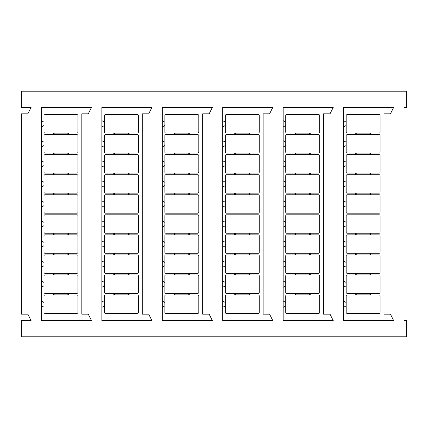 <?xml version="1.0" encoding="UTF-8"?>
<svg xmlns="http://www.w3.org/2000/svg" width="428" height="428" viewBox="0 0 428 428"><rect width="100%" height="100%" fill="white"/><g stroke="black" fill="none" stroke-linecap="round" stroke-linejoin="round"><path stroke-width="0.64" d="M44.02 122.226L41.436 120.61L41.436 320.642L91.522 320.642L88.291 314.179L81.828 314.179L81.828 113.821L88.291 113.821L91.522 107.358L41.436 107.358L41.436 120.61M44.02 115.597L44.02 132.081A0.968 0.968 0 0 0 44.988 133.049L76.981 133.049A0.968 0.968 0 0 0 77.95 132.081L77.95 115.597A0.968 0.968 0 0 0 76.981 114.629L44.988 114.629A0.968 0.968 0 0 0 44.02 115.597M52.906 133.049L54.522 133.857L52.906 134.665M54.522 133.857L67.447 133.857L69.063 133.049M69.063 134.665L67.447 133.857M76.981 134.665L44.988 134.665A0.968 0.968 0 0 0 44.02 135.633L44.02 152.117A0.968 0.968 0 0 0 44.988 153.085L76.981 153.085A0.968 0.968 0 0 0 77.95 152.117L77.95 135.633A0.968 0.968 0 0 0 76.981 134.665M44.02 142.262L41.436 140.646M44.02 145.493L41.436 147.109M44.02 305.774L41.436 307.39M44.02 302.543L41.436 300.927M44.02 295.919L44.02 312.403A0.968 0.968 0 0 0 44.988 313.371L76.981 313.371A0.968 0.968 0 0 0 77.95 312.403L77.95 295.919A0.968 0.968 0 0 0 76.981 294.951L44.988 294.951A0.968 0.968 0 0 0 44.02 295.919M69.063 294.951L67.447 294.143L69.063 293.335M52.906 293.335L54.522 294.143L67.447 294.143M54.522 294.143L52.906 294.951M76.981 293.335L44.988 293.335A0.968 0.968 0 0 1 44.02 292.367L44.02 275.883A0.968 0.968 0 0 1 44.988 274.915L76.981 274.915A0.968 0.968 0 0 1 77.95 275.883L77.95 292.367A0.968 0.968 0 0 1 76.981 293.335M52.906 273.299L54.522 274.107L52.906 274.915M69.063 274.915L67.447 274.107L69.063 273.299M54.522 274.107L67.447 274.107M76.981 273.299L44.988 273.299A0.968 0.968 0 0 1 44.02 272.331L44.02 255.848A0.968 0.968 0 0 1 44.988 254.879L76.981 254.879A0.968 0.968 0 0 1 77.95 255.848L77.95 272.331A0.968 0.968 0 0 1 76.981 273.299M52.906 253.264L54.522 254.072L52.906 254.879M69.063 254.879L67.447 254.072L69.063 253.264M54.522 254.072L67.447 254.072M76.981 253.264L44.988 253.264A0.968 0.968 0 0 1 44.02 252.295L44.02 235.812A0.968 0.968 0 0 1 44.988 234.844L76.981 234.844A0.968 0.968 0 0 1 77.95 235.812L77.95 252.295A0.968 0.968 0 0 1 76.981 253.264M52.906 233.228L54.522 234.036L52.906 234.844M69.063 234.844L67.447 234.036L69.063 233.228M54.522 234.036L67.447 234.036M76.981 233.228L44.988 233.228A0.968 0.968 0 0 1 44.02 232.26L44.02 215.776A0.968 0.968 0 0 1 44.988 214.808L76.981 214.808A0.968 0.968 0 0 1 77.95 215.776L77.95 232.26A0.968 0.968 0 0 1 76.981 233.228M44.02 222.4L41.436 220.784M44.02 225.631L41.436 227.252M404.016 107.358L406.6 107.358L406.6 91.201L21.4 91.201L21.4 107.358L31.094 107.358L27.863 113.821L21.4 113.821L21.4 314.179L27.863 314.179L31.094 320.642L21.4 320.642L21.4 336.799L406.6 336.799L406.6 320.642L404.016 320.642L404.016 107.358M101.864 120.61L101.864 320.642L151.956 320.642L148.725 314.179L142.262 314.179L142.262 113.821L148.725 113.821L151.956 107.358L101.864 107.358L101.864 120.61L104.448 122.226M162.298 120.61L162.298 320.642L212.384 320.642L209.153 314.179L202.69 314.179L202.69 113.821L209.153 113.821L212.384 107.358L162.298 107.358L162.298 120.61L164.882 122.226M222.726 120.61L222.726 320.642L272.813 320.642L269.581 314.179L263.118 314.179L263.118 113.821L269.581 113.821L272.813 107.358L222.726 107.358L222.726 120.61L225.31 122.226M283.154 120.61L283.154 320.642L333.246 320.642L330.015 314.179L323.552 314.179L323.552 113.821L330.015 113.821L333.246 107.358L283.154 107.358L283.154 120.61L285.738 122.226M343.582 120.61L343.582 320.642L393.674 320.642L390.443 314.179L383.98 314.179L383.98 113.821L390.443 113.821L393.674 107.358L343.582 107.358L343.582 120.61L346.172 122.226M104.448 115.597L104.448 132.081A0.968 0.968 0 0 0 105.422 133.049L137.415 133.049A0.968 0.968 0 0 0 138.383 132.081L138.383 115.597A0.968 0.968 0 0 0 137.415 114.629L105.422 114.629A0.968 0.968 0 0 0 104.448 115.597M113.34 133.049L114.955 133.857L113.34 134.665M114.955 133.857L127.881 133.857L129.497 133.049M129.497 134.665L127.881 133.857M137.415 134.665L105.422 134.665A0.968 0.968 0 0 0 104.448 135.633L104.448 152.117A0.968 0.968 0 0 0 105.422 153.085L137.415 153.085A0.968 0.968 0 0 0 138.383 152.117L138.383 135.633A0.968 0.968 0 0 0 137.415 134.665M104.448 142.262L101.864 140.646M104.448 145.493L101.864 147.109M104.448 305.774L101.864 307.39M104.448 295.919L104.448 312.403A0.968 0.968 0 0 0 105.422 313.371L137.415 313.371A0.968 0.968 0 0 0 138.383 312.403L138.383 295.919A0.968 0.968 0 0 0 137.415 294.951L105.422 294.951A0.968 0.968 0 0 0 104.448 295.919M113.34 293.335L114.955 294.143L113.34 294.951M129.497 294.951L127.881 294.143L129.497 293.335M114.955 294.143L127.881 294.143M137.415 293.335L105.422 293.335A0.968 0.968 0 0 1 104.448 292.367L104.448 275.883A0.968 0.968 0 0 1 105.422 274.915L137.415 274.915A0.968 0.968 0 0 1 138.383 275.883L138.383 292.367A0.968 0.968 0 0 1 137.415 293.335M113.34 273.299L114.955 274.107L113.34 274.915M129.497 274.915L127.881 274.107L129.497 273.299M114.955 274.107L127.881 274.107M137.415 273.299L105.422 273.299A0.968 0.968 0 0 1 104.448 272.331L104.448 255.848A0.968 0.968 0 0 1 105.422 254.879L137.415 254.879A0.968 0.968 0 0 1 138.383 255.848L138.383 272.331A0.968 0.968 0 0 1 137.415 273.299M113.34 253.264L114.955 254.072L113.34 254.879M129.497 254.879L127.881 254.072L129.497 253.264M114.955 254.072L127.881 254.072M137.415 253.264L105.422 253.264A0.968 0.968 0 0 1 104.448 252.295L104.448 235.812A0.968 0.968 0 0 1 105.422 234.844L137.415 234.844A0.968 0.968 0 0 1 138.383 235.812L138.383 252.295A0.968 0.968 0 0 1 137.415 253.264M113.34 233.228L114.955 234.036L113.34 234.844M129.497 234.844L127.881 234.036L129.497 233.228M114.955 234.036L127.881 234.036M137.415 233.228L105.422 233.228A0.968 0.968 0 0 1 104.448 232.26L104.448 215.776A0.968 0.968 0 0 1 105.422 214.808L137.415 214.808A0.968 0.968 0 0 1 138.383 215.776L138.383 232.26A0.968 0.968 0 0 1 137.415 233.228M104.448 222.4L101.864 220.784M104.448 225.631L101.864 227.252M104.448 242.435L101.864 240.82M104.448 245.667L101.864 247.282M104.448 262.471L101.864 260.855M104.448 265.702L101.864 267.318M104.448 282.507L101.864 280.891M104.448 285.738L101.864 287.354M104.448 302.543L101.864 300.927M346.172 305.774L343.582 307.39M346.172 295.919L346.172 312.403A0.968 0.968 0 0 0 347.14 313.371L379.133 313.371A0.968 0.968 0 0 0 380.101 312.403L380.101 295.919A0.968 0.968 0 0 0 379.133 294.951L347.14 294.951A0.968 0.968 0 0 0 346.172 295.919M355.058 293.335L356.674 294.143L355.058 294.951M371.215 294.951L369.599 294.143L371.215 293.335M356.674 294.143L369.599 294.143M379.133 293.335L347.14 293.335A0.968 0.968 0 0 1 346.172 292.367L346.172 275.883A0.968 0.968 0 0 1 347.14 274.915L379.133 274.915A0.968 0.968 0 0 1 380.101 275.883L380.101 292.367A0.968 0.968 0 0 1 379.133 293.335M355.058 273.299L356.674 274.107L355.058 274.915M371.215 274.915L369.599 274.107L371.215 273.299M356.674 274.107L369.599 274.107M379.133 273.299L347.14 273.299A0.968 0.968 0 0 1 346.172 272.331L346.172 255.848A0.968 0.968 0 0 1 347.14 254.879L379.133 254.879A0.968 0.968 0 0 1 380.101 255.848L380.101 272.331A0.968 0.968 0 0 1 379.133 273.299M355.058 253.264L356.674 254.072L355.058 254.879M371.215 254.879L369.599 254.072L371.215 253.264M356.674 254.072L369.599 254.072M379.133 253.264L347.14 253.264A0.968 0.968 0 0 1 346.172 252.295L346.172 235.812A0.968 0.968 0 0 1 347.14 234.844L379.133 234.844A0.968 0.968 0 0 1 380.101 235.812L380.101 252.295A0.968 0.968 0 0 1 379.133 253.264M355.058 233.228L356.674 234.036L355.058 234.844M371.215 234.844L369.599 234.036L371.215 233.228M356.674 234.036L369.599 234.036M379.133 233.228L347.14 233.228A0.968 0.968 0 0 1 346.172 232.26L346.172 215.776A0.968 0.968 0 0 1 347.14 214.808L379.133 214.808A0.968 0.968 0 0 1 380.101 215.776L380.101 232.26A0.968 0.968 0 0 1 379.133 233.228M346.172 222.4L343.582 220.784M346.172 225.631L343.582 227.252M346.172 115.597L346.172 132.081A0.968 0.968 0 0 0 347.14 133.049L379.133 133.049A0.968 0.968 0 0 0 380.101 132.081L380.101 115.597A0.968 0.968 0 0 0 379.133 114.629L347.14 114.629A0.968 0.968 0 0 0 346.172 115.597M355.058 133.049L356.674 133.857L355.058 134.665M356.674 133.857L369.599 133.857L371.215 133.049M371.215 134.665L369.599 133.857M379.133 134.665L347.14 134.665A0.968 0.968 0 0 0 346.172 135.633L346.172 152.117A0.968 0.968 0 0 0 347.14 153.085L379.133 153.085A0.968 0.968 0 0 0 380.101 152.117L380.101 135.633A0.968 0.968 0 0 0 379.133 134.665M346.172 142.262L343.582 140.646M346.172 145.493L343.582 147.109M355.058 153.085L356.674 153.893L355.058 154.701M356.674 153.893L369.599 153.893L371.215 153.085M371.215 154.701L369.599 153.893M379.133 154.701L347.14 154.701A0.968 0.968 0 0 0 346.172 155.669L346.172 172.152A0.968 0.968 0 0 0 347.14 173.121L379.133 173.121A0.968 0.968 0 0 0 380.101 172.152L380.101 155.669A0.968 0.968 0 0 0 379.133 154.701M346.172 162.298L343.582 160.682M346.172 165.529L343.582 167.145M355.058 173.121L356.674 173.929L355.058 174.736M356.674 173.929L369.599 173.929L371.215 173.121M371.215 174.736L369.599 173.929M379.133 174.736L347.14 174.736A0.968 0.968 0 0 0 346.172 175.705L346.172 192.188A0.968 0.968 0 0 0 347.14 193.156L379.133 193.156A0.968 0.968 0 0 0 380.101 192.188L380.101 175.705A0.968 0.968 0 0 0 379.133 174.736M346.172 182.333L343.582 180.718M346.172 185.565L343.582 187.18M355.058 193.156L356.674 193.964L355.058 194.772M356.674 193.964L369.599 193.964L371.215 193.156M371.215 194.772L369.599 193.964M379.133 194.772L347.14 194.772A0.968 0.968 0 0 0 346.172 195.74L346.172 212.224A0.968 0.968 0 0 0 347.14 213.192L379.133 213.192A0.968 0.968 0 0 0 380.101 212.224L380.101 195.74A0.968 0.968 0 0 0 379.133 194.772M346.172 202.369L343.582 200.748M346.172 205.601L343.582 207.216M346.172 125.458L343.582 127.073M346.172 302.543L343.582 300.927M346.172 285.738L343.582 287.354M346.172 282.507L343.582 280.891M346.172 265.702L343.582 267.318M346.172 262.471L343.582 260.855M346.172 245.667L343.582 247.282M346.172 242.435L343.582 240.82M285.738 305.774L283.154 307.39M285.738 295.919L285.738 312.403A0.968 0.968 0 0 0 286.712 313.371L318.7 313.371A0.968 0.968 0 0 0 319.673 312.403L319.673 295.919A0.968 0.968 0 0 0 318.7 294.951L286.712 294.951A0.968 0.968 0 0 0 285.738 295.919M294.625 293.335L296.24 294.143L294.625 294.951M310.787 294.951L309.171 294.143L310.787 293.335M296.24 294.143L309.171 294.143M318.7 293.335L286.712 293.335A0.968 0.968 0 0 1 285.738 292.367L285.738 275.883A0.968 0.968 0 0 1 286.712 274.915L318.7 274.915A0.968 0.968 0 0 1 319.673 275.883L319.673 292.367A0.968 0.968 0 0 1 318.7 293.335M294.625 273.299L296.24 274.107L294.625 274.915M310.787 274.915L309.171 274.107L310.787 273.299M296.24 274.107L309.171 274.107M318.7 273.299L286.712 273.299A0.968 0.968 0 0 1 285.738 272.331L285.738 255.848A0.968 0.968 0 0 1 286.712 254.879L318.7 254.879A0.968 0.968 0 0 1 319.673 255.848L319.673 272.331A0.968 0.968 0 0 1 318.7 273.299M294.625 253.264L296.24 254.072L294.625 254.879M310.787 254.879L309.171 254.072L310.787 253.264M296.24 254.072L309.171 254.072M318.7 253.264L286.712 253.264A0.968 0.968 0 0 1 285.738 252.295L285.738 235.812A0.968 0.968 0 0 1 286.712 234.844L318.7 234.844A0.968 0.968 0 0 1 319.673 235.812L319.673 252.295A0.968 0.968 0 0 1 318.7 253.264M294.625 233.228L296.24 234.036L294.625 234.844M310.787 234.844L309.171 234.036L310.787 233.228M296.24 234.036L309.171 234.036M318.7 233.228L286.712 233.228A0.968 0.968 0 0 1 285.738 232.26L285.738 215.776A0.968 0.968 0 0 1 286.712 214.808L318.7 214.808A0.968 0.968 0 0 1 319.673 215.776L319.673 232.26A0.968 0.968 0 0 1 318.7 233.228M285.738 222.4L283.154 220.784M285.738 225.631L283.154 227.252M285.738 115.597L285.738 132.081A0.968 0.968 0 0 0 286.712 133.049L318.7 133.049A0.968 0.968 0 0 0 319.673 132.081L319.673 115.597A0.968 0.968 0 0 0 318.7 114.629L286.712 114.629A0.968 0.968 0 0 0 285.738 115.597M294.625 133.049L296.24 133.857L294.625 134.665M296.24 133.857L309.171 133.857L310.787 133.049M310.787 134.665L309.171 133.857M318.7 134.665L286.712 134.665A0.968 0.968 0 0 0 285.738 135.633L285.738 152.117A0.968 0.968 0 0 0 286.712 153.085L318.7 153.085A0.968 0.968 0 0 0 319.673 152.117L319.673 135.633A0.968 0.968 0 0 0 318.7 134.665M285.738 142.262L283.154 140.646M285.738 145.493L283.154 147.109M294.625 153.085L296.24 153.893L294.625 154.701M296.24 153.893L309.171 153.893L310.787 153.085M310.787 154.701L309.171 153.893M318.7 154.701L286.712 154.701A0.968 0.968 0 0 0 285.738 155.669L285.738 172.152A0.968 0.968 0 0 0 286.712 173.121L318.7 173.121A0.968 0.968 0 0 0 319.673 172.152L319.673 155.669A0.968 0.968 0 0 0 318.7 154.701M285.738 162.298L283.154 160.682M285.738 165.529L283.154 167.145M294.625 173.121L296.24 173.929L294.625 174.736M296.24 173.929L309.171 173.929L310.787 173.121M310.787 174.736L309.171 173.929M318.7 174.736L286.712 174.736A0.968 0.968 0 0 0 285.738 175.705L285.738 192.188A0.968 0.968 0 0 0 286.712 193.156L318.7 193.156A0.968 0.968 0 0 0 319.673 192.188L319.673 175.705A0.968 0.968 0 0 0 318.7 174.736M285.738 182.333L283.154 180.718M285.738 185.565L283.154 187.18M294.625 193.156L296.24 193.964L294.625 194.772M296.24 193.964L309.171 193.964L310.787 193.156M310.787 194.772L309.171 193.964M318.7 194.772L286.712 194.772A0.968 0.968 0 0 0 285.738 195.74L285.738 212.224A0.968 0.968 0 0 0 286.712 213.192L318.7 213.192A0.968 0.968 0 0 0 319.673 212.224L319.673 195.74A0.968 0.968 0 0 0 318.7 194.772M285.738 202.369L283.154 200.748M285.738 205.601L283.154 207.216M285.738 125.458L283.154 127.073M285.738 302.543L283.154 300.927M285.738 285.738L283.154 287.354M285.738 282.507L283.154 280.891M285.738 265.702L283.154 267.318M285.738 262.471L283.154 260.855M285.738 245.667L283.154 247.282M285.738 242.435L283.154 240.82M225.31 305.774L222.726 307.39M225.31 295.919L225.31 312.403A0.968 0.968 0 0 0 226.278 313.371L258.271 313.371A0.968 0.968 0 0 0 259.24 312.403L259.24 295.919A0.968 0.968 0 0 0 258.271 294.951L226.278 294.951A0.968 0.968 0 0 0 225.31 295.919M234.196 293.335L235.812 294.143L234.196 294.951M250.353 294.951L248.738 294.143L250.353 293.335M235.812 294.143L248.738 294.143M258.271 293.335L226.278 293.335A0.968 0.968 0 0 1 225.31 292.367L225.31 275.883A0.968 0.968 0 0 1 226.278 274.915L258.271 274.915A0.968 0.968 0 0 1 259.24 275.883L259.24 292.367A0.968 0.968 0 0 1 258.271 293.335M234.196 273.299L235.812 274.107L234.196 274.915M250.353 274.915L248.738 274.107L250.353 273.299M235.812 274.107L248.738 274.107M258.271 273.299L226.278 273.299A0.968 0.968 0 0 1 225.31 272.331L225.31 255.848A0.968 0.968 0 0 1 226.278 254.879L258.271 254.879A0.968 0.968 0 0 1 259.24 255.848L259.24 272.331A0.968 0.968 0 0 1 258.271 273.299M234.196 253.264L235.812 254.072L234.196 254.879M250.353 254.879L248.738 254.072L250.353 253.264M235.812 254.072L248.738 254.072M258.271 253.264L226.278 253.264A0.968 0.968 0 0 1 225.31 252.295L225.31 235.812A0.968 0.968 0 0 1 226.278 234.844L258.271 234.844A0.968 0.968 0 0 1 259.24 235.812L259.24 252.295A0.968 0.968 0 0 1 258.271 253.264M234.196 233.228L235.812 234.036L234.196 234.844M250.353 234.844L248.738 234.036L250.353 233.228M235.812 234.036L248.738 234.036M258.271 233.228L226.278 233.228A0.968 0.968 0 0 1 225.31 232.26L225.31 215.776A0.968 0.968 0 0 1 226.278 214.808L258.271 214.808A0.968 0.968 0 0 1 259.24 215.776L259.24 232.26A0.968 0.968 0 0 1 258.271 233.228M225.31 222.4L222.726 220.784M225.31 225.631L222.726 227.252M225.31 115.597L225.31 132.081A0.968 0.968 0 0 0 226.278 133.049L258.271 133.049A0.968 0.968 0 0 0 259.24 132.081L259.24 115.597A0.968 0.968 0 0 0 258.271 114.629L226.278 114.629A0.968 0.968 0 0 0 225.31 115.597M234.196 133.049L235.812 133.857L234.196 134.665M235.812 133.857L248.738 133.857L250.353 133.049M250.353 134.665L248.738 133.857M258.271 134.665L226.278 134.665A0.968 0.968 0 0 0 225.31 135.633L225.31 152.117A0.968 0.968 0 0 0 226.278 153.085L258.271 153.085A0.968 0.968 0 0 0 259.24 152.117L259.24 135.633A0.968 0.968 0 0 0 258.271 134.665M225.31 142.262L222.726 140.646M225.31 145.493L222.726 147.109M234.196 153.085L235.812 153.893L234.196 154.701M235.812 153.893L248.738 153.893L250.353 153.085M250.353 154.701L248.738 153.893M258.271 154.701L226.278 154.701A0.968 0.968 0 0 0 225.31 155.669L225.31 172.152A0.968 0.968 0 0 0 226.278 173.121L258.271 173.121A0.968 0.968 0 0 0 259.24 172.152L259.24 155.669A0.968 0.968 0 0 0 258.271 154.701M225.31 162.298L222.726 160.682M225.31 165.529L222.726 167.145M234.196 173.121L235.812 173.929L234.196 174.736M235.812 173.929L248.738 173.929L250.353 173.121M250.353 174.736L248.738 173.929M258.271 174.736L226.278 174.736A0.968 0.968 0 0 0 225.31 175.705L225.31 192.188A0.968 0.968 0 0 0 226.278 193.156L258.271 193.156A0.968 0.968 0 0 0 259.24 192.188L259.24 175.705A0.968 0.968 0 0 0 258.271 174.736M225.31 182.333L222.726 180.718M225.31 185.565L222.726 187.18M234.196 193.156L235.812 193.964L234.196 194.772M235.812 193.964L248.738 193.964L250.353 193.156M250.353 194.772L248.738 193.964M258.271 194.772L226.278 194.772A0.968 0.968 0 0 0 225.31 195.74L225.31 212.224A0.968 0.968 0 0 0 226.278 213.192L258.271 213.192A0.968 0.968 0 0 0 259.24 212.224L259.24 195.74A0.968 0.968 0 0 0 258.271 194.772M225.31 202.369L222.726 200.748M225.31 205.601L222.726 207.216M225.31 125.458L222.726 127.073M225.31 302.543L222.726 300.927M225.31 285.738L222.726 287.354M225.31 282.507L222.726 280.891M225.31 265.702L222.726 267.318M225.31 262.471L222.726 260.855M225.31 245.667L222.726 247.282M225.31 242.435L222.726 240.82M164.882 305.774L162.298 307.39M164.882 295.919L164.882 312.403A0.968 0.968 0 0 0 165.85 313.371L197.843 313.371A0.968 0.968 0 0 0 198.811 312.403L198.811 295.919A0.968 0.968 0 0 0 197.843 294.951L165.85 294.951A0.968 0.968 0 0 0 164.882 295.919M173.768 293.335L175.384 294.143L173.768 294.951M189.925 294.951L188.309 294.143L189.925 293.335M175.384 294.143L188.309 294.143M197.843 293.335L165.85 293.335A0.968 0.968 0 0 1 164.882 292.367L164.882 275.883A0.968 0.968 0 0 1 165.85 274.915L197.843 274.915A0.968 0.968 0 0 1 198.811 275.883L198.811 292.367A0.968 0.968 0 0 1 197.843 293.335M173.768 273.299L175.384 274.107L173.768 274.915M189.925 274.915L188.309 274.107L189.925 273.299M175.384 274.107L188.309 274.107M197.843 273.299L165.85 273.299A0.968 0.968 0 0 1 164.882 272.331L164.882 255.848A0.968 0.968 0 0 1 165.85 254.879L197.843 254.879A0.968 0.968 0 0 1 198.811 255.848L198.811 272.331A0.968 0.968 0 0 1 197.843 273.299M173.768 253.264L175.384 254.072L173.768 254.879M189.925 254.879L188.309 254.072L189.925 253.264M175.384 254.072L188.309 254.072M197.843 253.264L165.85 253.264A0.968 0.968 0 0 1 164.882 252.295L164.882 235.812A0.968 0.968 0 0 1 165.85 234.844L197.843 234.844A0.968 0.968 0 0 1 198.811 235.812L198.811 252.295A0.968 0.968 0 0 1 197.843 253.264M173.768 233.228L175.384 234.036L173.768 234.844M189.925 234.844L188.309 234.036L189.925 233.228M175.384 234.036L188.309 234.036M197.843 233.228L165.85 233.228A0.968 0.968 0 0 1 164.882 232.26L164.882 215.776A0.968 0.968 0 0 1 165.85 214.808L197.843 214.808A0.968 0.968 0 0 1 198.811 215.776L198.811 232.26A0.968 0.968 0 0 1 197.843 233.228M164.882 222.4L162.298 220.784M164.882 225.631L162.298 227.252M164.882 115.597L164.882 132.081A0.968 0.968 0 0 0 165.85 133.049L197.843 133.049A0.968 0.968 0 0 0 198.811 132.081L198.811 115.597A0.968 0.968 0 0 0 197.843 114.629L165.85 114.629A0.968 0.968 0 0 0 164.882 115.597M173.768 133.049L175.384 133.857L173.768 134.665M175.384 133.857L188.309 133.857L189.925 133.049M189.925 134.665L188.309 133.857M197.843 134.665L165.85 134.665A0.968 0.968 0 0 0 164.882 135.633L164.882 152.117A0.968 0.968 0 0 0 165.85 153.085L197.843 153.085A0.968 0.968 0 0 0 198.811 152.117L198.811 135.633A0.968 0.968 0 0 0 197.843 134.665M164.882 142.262L162.298 140.646M164.882 145.493L162.298 147.109M173.768 153.085L175.384 153.893L173.768 154.701M175.384 153.893L188.309 153.893L189.925 153.085M189.925 154.701L188.309 153.893M197.843 154.701L165.85 154.701A0.968 0.968 0 0 0 164.882 155.669L164.882 172.152A0.968 0.968 0 0 0 165.85 173.121L197.843 173.121A0.968 0.968 0 0 0 198.811 172.152L198.811 155.669A0.968 0.968 0 0 0 197.843 154.701M164.882 162.298L162.298 160.682M164.882 165.529L162.298 167.145M173.768 173.121L175.384 173.929L173.768 174.736M175.384 173.929L188.309 173.929L189.925 173.121M189.925 174.736L188.309 173.929M197.843 174.736L165.85 174.736A0.968 0.968 0 0 0 164.882 175.705L164.882 192.188A0.968 0.968 0 0 0 165.85 193.156L197.843 193.156A0.968 0.968 0 0 0 198.811 192.188L198.811 175.705A0.968 0.968 0 0 0 197.843 174.736M164.882 182.333L162.298 180.718M164.882 185.565L162.298 187.18M173.768 193.156L175.384 193.964L173.768 194.772M175.384 193.964L188.309 193.964L189.925 193.156M189.925 194.772L188.309 193.964M197.843 194.772L165.85 194.772A0.968 0.968 0 0 0 164.882 195.74L164.882 212.224A0.968 0.968 0 0 0 165.85 213.192L197.843 213.192A0.968 0.968 0 0 0 198.811 212.224L198.811 195.74A0.968 0.968 0 0 0 197.843 194.772M164.882 202.369L162.298 200.748M164.882 205.601L162.298 207.216M164.882 125.458L162.298 127.073M164.882 302.543L162.298 300.927M164.882 285.738L162.298 287.354M164.882 282.507L162.298 280.891M164.882 265.702L162.298 267.318M164.882 262.471L162.298 260.855M164.882 245.667L162.298 247.282M164.882 242.435L162.298 240.82M104.448 205.601L101.864 207.216M104.448 195.74L104.448 212.224A0.968 0.968 0 0 0 105.422 213.192L137.415 213.192A0.968 0.968 0 0 0 138.383 212.224L138.383 195.74A0.968 0.968 0 0 0 137.415 194.772L105.422 194.772A0.968 0.968 0 0 0 104.448 195.74M113.34 193.156L114.955 193.964L113.34 194.772M129.497 194.772L127.881 193.964L129.497 193.156M114.955 193.964L127.881 193.964M137.415 193.156L105.422 193.156A0.968 0.968 0 0 1 104.448 192.188L104.448 175.705A0.968 0.968 0 0 1 105.422 174.736L137.415 174.736A0.968 0.968 0 0 1 138.383 175.705L138.383 192.188A0.968 0.968 0 0 1 137.415 193.156M113.34 173.121L114.955 173.929L113.34 174.736M129.497 174.736L127.881 173.929L129.497 173.121M114.955 173.929L127.881 173.929M137.415 173.121L105.422 173.121A0.968 0.968 0 0 1 104.448 172.152L104.448 155.669A0.968 0.968 0 0 1 105.422 154.701L137.415 154.701A0.968 0.968 0 0 1 138.383 155.669L138.383 172.152A0.968 0.968 0 0 1 137.415 173.121M113.34 153.085L114.955 153.893L113.34 154.701M129.497 154.701L127.881 153.893L129.497 153.085M114.955 153.893L127.881 153.893M104.448 162.298L101.864 160.682M104.448 165.529L101.864 167.145M104.448 182.333L101.864 180.718M104.448 185.565L101.864 187.18M104.448 202.369L101.864 200.748M104.448 125.458L101.864 127.073M44.02 125.458L41.436 127.073M44.02 162.298L41.436 160.682M44.02 165.529L41.436 167.145M44.02 155.669L44.02 172.152A0.968 0.968 0 0 0 44.988 173.121L76.981 173.121A0.968 0.968 0 0 0 77.95 172.152L77.95 155.669A0.968 0.968 0 0 0 76.981 154.701L44.988 154.701A0.968 0.968 0 0 0 44.02 155.669M52.906 153.085L54.522 153.893L52.906 154.701M69.063 154.701L67.447 153.893L69.063 153.085M54.522 153.893L67.447 153.893M52.906 173.121L54.522 173.929L52.906 174.736M54.522 173.929L67.447 173.929L69.063 173.121M69.063 174.736L67.447 173.929M76.981 174.736L44.988 174.736A0.968 0.968 0 0 0 44.02 175.705L44.02 192.188A0.968 0.968 0 0 0 44.988 193.156L76.981 193.156A0.968 0.968 0 0 0 77.95 192.188L77.95 175.705A0.968 0.968 0 0 0 76.981 174.736M44.02 182.333L41.436 180.718M44.02 185.565L41.436 187.18M52.906 193.156L54.522 193.964L52.906 194.772M54.522 193.964L67.447 193.964L69.063 193.156M69.063 194.772L67.447 193.964M76.981 194.772L44.988 194.772A0.968 0.968 0 0 0 44.02 195.74L44.02 212.224A0.968 0.968 0 0 0 44.988 213.192L76.981 213.192A0.968 0.968 0 0 0 77.95 212.224L77.95 195.74A0.968 0.968 0 0 0 76.981 194.772M44.02 202.369L41.436 200.748M44.02 205.601L41.436 207.216M44.02 242.435L41.436 240.82M44.02 245.667L41.436 247.282M44.02 262.471L41.436 260.855M44.02 265.702L41.436 267.318M44.02 282.507L41.436 280.891M44.02 285.738L41.436 287.354"/></g></svg>
